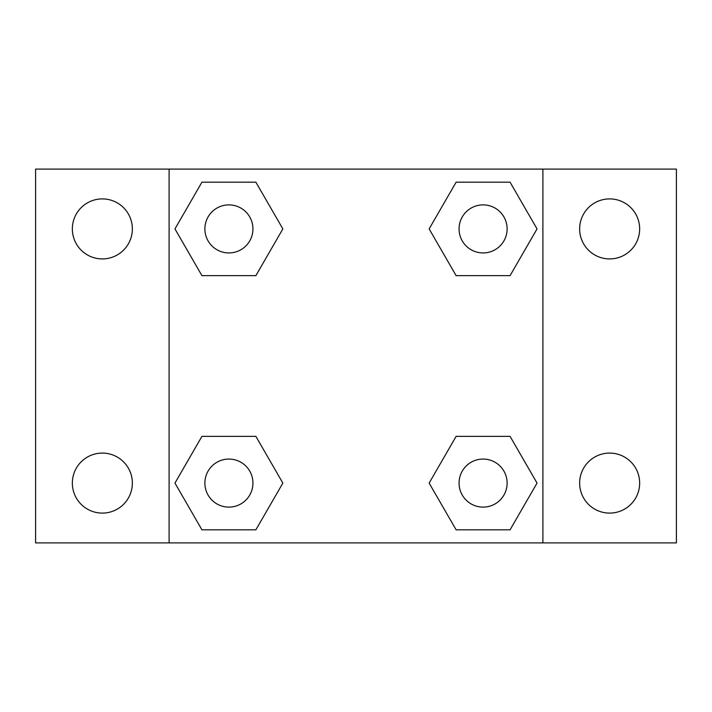 <?xml version="1.0" encoding="UTF-8"?>
<svg xmlns="http://www.w3.org/2000/svg" width="712" height="712" viewBox="0 0 712 712"><rect width="100%" height="100%" fill="white"/><g stroke="black" fill="none" stroke-linecap="round" stroke-linejoin="round"><path stroke-width="1.07" d="M102.35 513.103A30.011 30.011 0 0 0 128.338 468.087A30.011 30.011 0 0 0 76.362 468.087A30.011 30.011 0 0 0 102.35 513.103M609.65 513.103A30.011 30.011 0 0 0 635.638 468.087A30.011 30.011 0 0 0 583.662 468.087A30.011 30.011 0 0 0 609.65 513.103M609.65 258.919A30.011 30.011 0 0 0 635.638 213.903A30.011 30.011 0 0 0 583.662 213.903A30.011 30.011 0 0 0 609.65 258.919M102.35 258.919A30.011 30.011 0 0 0 128.338 213.903A30.011 30.011 0 0 0 76.362 213.903A30.011 30.011 0 0 0 102.35 258.919M676.4 542.9L35.6 542.9L35.6 169.1L676.4 169.1L676.4 542.9M201.932 436.367L255.884 436.367L282.86 483.092L255.884 529.817L201.932 529.817L174.956 483.092L201.932 436.367L255.884 436.367L201.932 436.367M456.116 182.183L510.068 182.183L537.044 228.908L510.068 275.633L456.116 275.633L429.14 228.908L456.116 182.183L510.068 182.183L456.116 182.183M169.1 542.9L169.1 169.1M542.9 169.1L542.9 542.9M201.932 182.183L255.884 182.183L282.86 228.908L255.884 275.633L201.932 275.633L174.956 228.908L201.932 182.183L255.884 182.183L201.932 182.183M456.116 436.367L510.068 436.367L537.044 483.092L510.068 529.817L456.116 529.817L429.14 483.092L456.116 436.367L510.068 436.367L456.116 436.367M510.068 529.817L456.116 529.817L510.068 529.817M507.122 483.092A24.03 24.03 0 0 0 471.077 462.284A24.03 24.03 0 0 0 471.077 503.9A24.03 24.03 0 0 0 507.122 483.092M255.884 529.817L201.932 529.817L255.884 529.817M252.938 483.092A24.03 24.03 0 0 0 216.893 462.284A24.03 24.03 0 0 0 216.893 503.9A24.03 24.03 0 0 0 252.938 483.092M510.068 275.633L456.116 275.633L510.068 275.633M507.122 228.908A24.03 24.03 0 0 0 471.077 208.1A24.03 24.03 0 0 0 471.077 249.716A24.03 24.03 0 0 0 507.122 228.908M255.884 275.633L201.932 275.633L255.884 275.633M252.938 228.908A24.03 24.03 0 0 0 216.893 208.1A24.03 24.03 0 0 0 216.893 249.716A24.03 24.03 0 0 0 252.938 228.908"/></g></svg>
